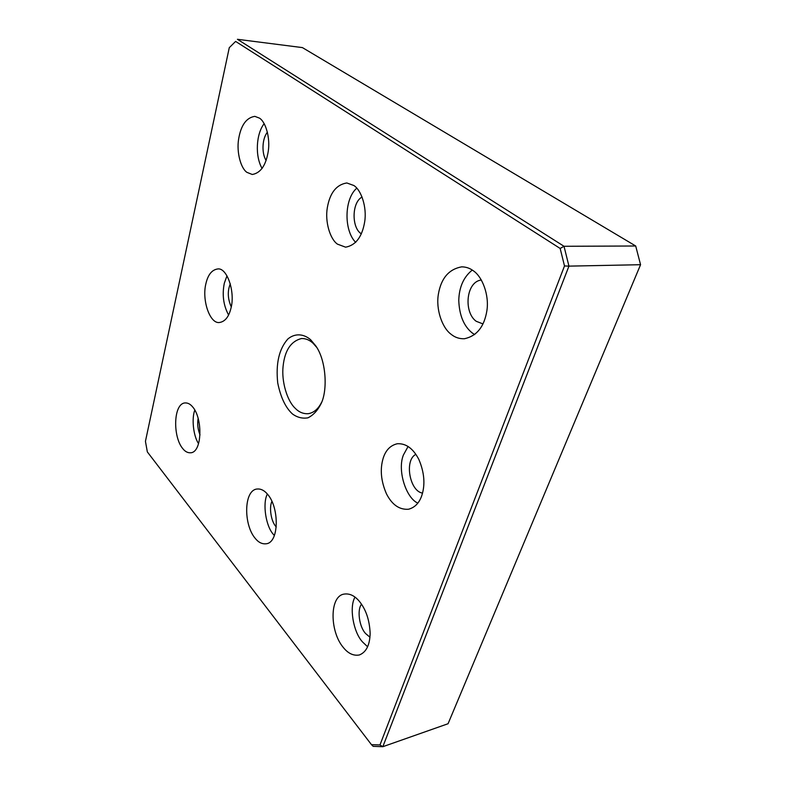 <?xml version="1.0" encoding="UTF-8"?>
<svg xmlns="http://www.w3.org/2000/svg" width="786" height="786" viewBox="0 0 786 786"><rect width="100%" height="100%" fill="white"/><g stroke="black" fill="none" stroke-linecap="round" stroke-linejoin="round"><path stroke-width="1.18" d="M310.637 339.739C303.73 333.765 295.025 332.999 287.853 338.992C279.05 348.935 275.68 363.594 277.733 382.979C280.661 397.372 285.583 407.708 292.48 413.986C297.295 417.484 302.453 418.761 307.955 417.828C313.231 415.214 317.544 410.616 320.894 404.043C327.939 390.524 326.219 360.253 315.697 345.781L310.637 339.739M321.602 402.304C318.242 409.015 313.771 412.817 308.171 413.701C303.19 413.976 298.788 412.09 294.956 408.022C287.234 400.732 281.359 381.662 283.098 366.266C284.768 350.458 290.899 341.212 301.47 338.53C305.774 338.422 309.674 340.033 313.172 343.364L316.709 347.363M371.454 744.656L147.346 451.921L145.439 441.339L229.276 47.681L235.613 41.412L560.163 248.455L564.505 265.963L379.972 744.951L371.454 744.656L373.173 746.346L382.831 746.7L379.972 744.951M359.153 601.084C365.903 609.248 369.567 620.036 370.147 633.447C369.823 645.08 366.227 652.252 359.34 654.974C353.454 656.025 348.07 653.48 343.207 647.35C329.717 631.433 329.373 596.161 344.042 594.108C349.456 593.263 354.486 595.592 359.153 601.084M192.482 406.716C202.965 418.103 202.277 452.52 190.615 452.785C187.697 452.952 185.074 451.567 182.755 448.6C172.586 436.682 173.352 403.316 185.142 402.923C187.825 402.815 190.271 404.083 192.482 406.716M259.459 118.126C265.678 121.83 270.355 137.874 268.272 151.197C265.982 165.296 260.647 173.058 252.277 174.482L246.873 172.331C240.752 168.165 236.488 152.189 238.59 139.299C240.889 125.308 246.313 117.664 254.841 116.357L259.459 118.126M473.074 270.61C482.231 276.407 489.403 295.035 486.878 310.755C484.264 326.74 476.778 336.064 464.418 338.746C459.378 338.913 454.947 337.43 451.125 334.296C442.096 327.831 435.699 309.124 438.411 294.013C441.143 278.254 448.885 269.205 461.647 266.847C465.872 266.876 469.684 268.134 473.074 270.61M383.254 458.002C385.798 450.083 390.485 445.328 397.313 443.746C406.018 443.255 413.21 448.521 418.889 459.525C424.44 472.7 425.373 484.795 421.709 495.809C419.144 503.119 414.743 507.589 408.504 509.24C399.396 509.898 392.057 504.769 386.476 493.873C380.915 481.032 379.835 469.075 383.254 458.002M205.903 283.677C207.936 274.825 211.798 269.932 217.486 268.999C226.889 266.985 235.495 291.891 230.946 308.299C228.864 316.778 225.12 321.494 219.716 322.457C209.99 324.441 201.688 300.114 205.903 283.677M267.417 494.109C279.472 507.216 279.276 542.792 266.159 543.774C262.052 544.226 258.358 542.36 255.077 538.184C243.395 524.409 243.768 490.091 257.061 489.02C260.824 488.676 264.283 490.376 267.417 494.109M353.828 185.496C361.334 190.094 367.052 207.425 364.675 221.858C362.14 236.861 355.783 245.301 345.604 247.177L337.41 244.122C330.022 238.973 324.873 221.662 327.32 207.75C329.904 192.894 336.398 184.631 346.813 182.961L353.828 185.496M560.163 248.455L564.014 246.283L237.431 39.3L302.413 47.602L635.707 245.998L640.561 264.705L448.069 723.729L382.831 746.7L568.946 266.13L564.505 265.963M235.613 41.412L229.276 47.681M640.561 264.705L568.946 266.13L564.014 246.283L635.707 245.998M355.036 597.144C349.082 606.635 353.081 631.964 362.592 642.005L367.602 646.77M361.55 604.228C356.952 609.631 359.143 626.737 365.598 633.536L369.951 637.23M194.82 410.066C191.617 418.073 193.101 435.346 198.504 443.609M198.18 418.231C197.168 423.693 197.777 429.244 200.008 434.884M264.165 123.657C256.128 133.826 254.851 156.168 262.111 168.479M267.417 132.186C262.21 138.444 261.384 152.857 266.1 160.501M472.258 270.06C463.612 277.045 459.112 287.165 458.769 300.439C459.329 315.255 463.779 326.062 472.101 332.861L474.705 334.62M481.346 280.012C465.99 281.663 463.445 312.229 476.208 321.287L482.997 323.93M408.081 446.468L403.434 454.956C397.215 469.861 405.714 497.725 417.808 503.128M415.873 454.337C404.043 460.154 409.732 491.427 422.554 493.087M230.308 283.795C227.351 291.085 227.665 298.788 231.261 306.904M226.967 275.866L224.324 283.196C221.996 294.73 223.411 305.341 228.579 315.009M267.358 494.04C262.377 503.246 265.717 526.423 273.616 534.657L274.285 535.423M271.966 501.35C268.91 507.127 271.052 521.54 275.955 526.571L276.24 526.895M356.805 188.168C344.16 198.848 343.728 230.534 355.714 242.402M362.091 197.021C351.814 202.277 351.538 226.967 360.695 233.393L361.334 233.835"/></g></svg>
